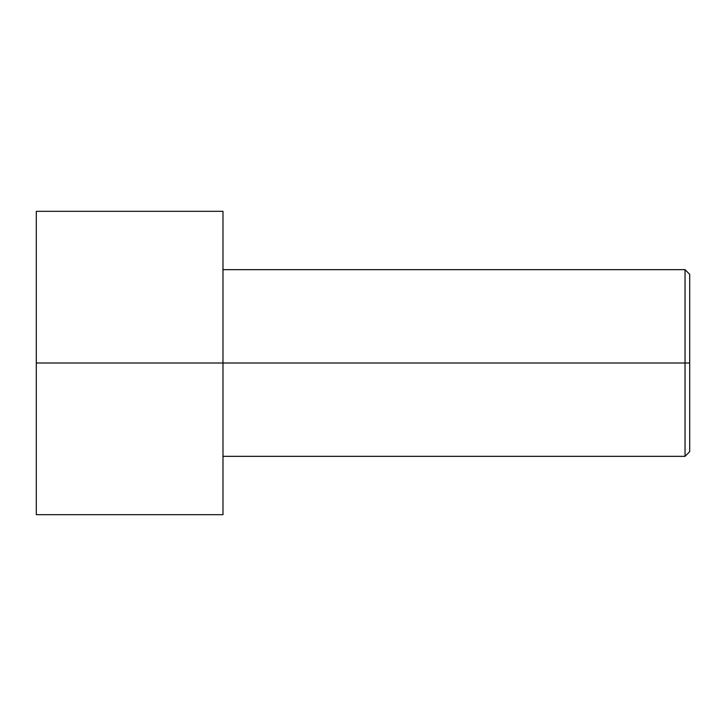 <?xml version="1.0" encoding="UTF-8"?>
<svg xmlns="http://www.w3.org/2000/svg" width="726" height="726" viewBox="0 0 726 726"><rect width="100%" height="100%" fill="white"/><g stroke="black" fill="none" stroke-linecap="round" stroke-linejoin="round"><path stroke-width="1.09" d="M689.7 363L689.7 274.328L689.7 451.672L689.7 363L685.035 363L685.035 269.655L685.035 363L689.7 363M685.035 363L685.035 269.655L685.035 456.345L685.035 363L222.982 363L685.035 363L685.035 456.345L685.035 363M222.982 363L222.982 211.32L222.982 514.68L222.982 363L36.3 363L36.3 211.32L36.3 363L222.982 363L222.982 211.32L222.982 363M36.3 363L36.3 514.68L36.3 363M689.7 274.328L685.035 269.655L222.982 269.655M222.982 211.32L36.3 211.32M222.982 514.68L36.3 514.68M689.7 451.672L685.035 456.345L222.982 456.345"/></g></svg>
